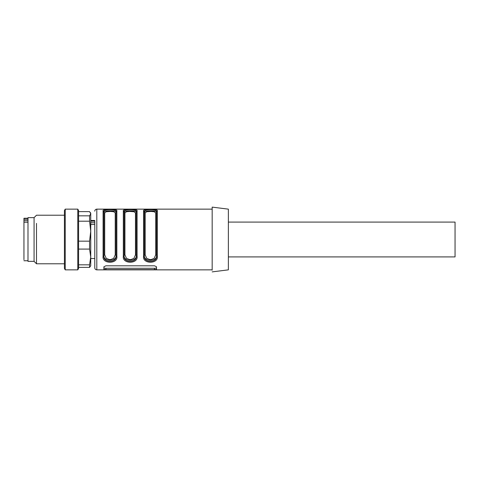 <?xml version="1.0" encoding="UTF-8"?>
<svg xmlns="http://www.w3.org/2000/svg" width="479" height="479" viewBox="0 0 479 479"><rect width="100%" height="100%" fill="white"/><g stroke="black" fill="none" stroke-linecap="round" stroke-linejoin="round"><path stroke-width="0.72" d="M228.363 222.094L455.05 222.094L455.05 256.906L228.363 256.906M212.173 270.222L212.173 207.12L228.363 209.143L228.363 269.857L212.173 271.88M103.895 211.664L103.081 210.904C101.805 208.539 118.121 208.545 116.846 210.904A0.808 0.76 180 0 0 116.038 211.664C117.253 209.06 102.716 209.048 103.895 211.664L103.895 255.325A0.808 0.437 0 0 1 104.703 254.882L106.236 258.361L109.398 259.576L110.637 259.564L113.685 258.361L115.223 254.882A0.808 0.437 180 0 1 116.038 255.325C116.978 261.929 102.925 261.893 103.895 255.325L103.895 212.239M155.705 254.882L155.705 212.916A0.808 0.76 180 0 0 156.513 212.155C157.567 210.407 143.275 210.419 144.371 212.155L144.371 255.816C143.155 263.181 157.693 263.234 156.513 255.816L156.513 255.325C157.459 261.929 143.407 261.893 144.371 255.325A0.808 0.437 0 0 1 145.179 254.882L146.718 258.361L149.879 259.576L151.113 259.564L154.166 258.361L155.705 254.882A0.808 0.437 180 0 1 156.513 255.325L156.513 213.897M154.489 268.3L154.489 269.641L156.513 269.324L156.513 266.761L154.489 265.797L105.919 265.797L103.895 266.761L103.895 267.659A2.024 0.641 180 0 0 105.919 268.3L154.489 268.3A2.024 0.641 180 0 0 156.513 267.659L156.513 266.761M154.489 269.641L105.919 269.641L105.919 268.3M103.895 266.845L103.895 269.324L105.919 269.641M155.705 212.916L154.172 211.724L151.005 211.443L146.718 211.724L145.179 212.916L143.562 210.904C142.287 208.539 158.603 208.545 157.322 210.904A0.808 0.76 180 0 0 156.513 211.664L156.513 255.816A0.808 0.449 180 0 0 157.322 256.259C158.597 264.228 142.281 264.192 143.562 256.259A0.808 0.449 0 0 0 144.371 255.816L144.371 223.675M135.467 254.882L135.467 212.916A0.808 0.76 180 0 0 136.275 212.155L136.275 255.325C137.222 261.929 123.169 261.893 124.133 255.325A0.808 0.437 0 0 1 124.941 254.882L126.474 258.361L129.641 259.576L130.875 259.564L133.928 258.361L135.467 254.882A0.808 0.437 180 0 1 136.275 255.325L136.275 255.816A0.808 0.449 180 0 0 137.084 256.259C138.359 264.228 122.043 264.192 123.325 256.259A0.808 0.449 0 0 0 124.133 255.816C122.917 263.181 137.455 263.234 136.275 255.816L136.275 223.675M123.325 210.904C122.049 208.539 138.365 208.545 137.084 210.904A0.808 0.76 180 0 0 136.275 211.664C137.491 209.06 122.953 209.048 124.133 211.664L123.325 210.904L123.325 256.259M103.895 255.816C102.674 263.181 117.217 263.234 116.038 255.816A0.808 0.449 180 0 0 116.846 256.259C118.121 264.228 101.805 264.192 103.081 256.259A0.808 0.449 0 0 0 103.895 255.816L103.895 223.675M90.735 220.478L94.782 220.478L94.782 267.833L94.782 258.522L90.735 258.522M90.735 224.477L94.782 224.477L94.782 248.008M115.223 254.882L115.223 212.916A0.808 0.76 180 0 0 116.038 212.155L116.038 223.675M156.513 212.155L156.513 211.664C157.729 209.06 143.191 209.048 144.371 211.664L144.371 255.816M136.275 255.816L136.275 212.155C137.329 210.407 123.037 210.419 124.133 212.155L124.133 255.816L124.133 211.664L124.941 212.916L126.48 211.724L129.534 211.443L133.928 211.724L135.467 212.916M115.223 212.916L113.691 211.724L110.529 211.443L106.242 211.724L104.703 212.916L103.895 212.155C102.793 210.419 117.092 210.407 116.038 212.155L116.038 255.816M78.592 264.827L89.567 264.827L89.567 267.384L90.735 265.809L90.735 256.954L89.567 249.086L89.567 241.159L90.735 231.177L89.567 221.202L89.567 215.831L90.735 213.724L89.567 211.616L78.592 211.616M89.567 264.827L90.735 256.954L90.735 213.191L90.423 212.64M89.567 221.202L78.592 221.202M78.592 241.159L89.567 241.159M78.592 215.831L89.567 215.831M89.567 267.384L78.592 267.384M89.567 249.086L78.592 249.086M77.784 269.857L77.784 209.143L65.234 209.143L65.234 269.857L77.784 269.857L78.592 268.456L78.592 210.544L77.784 209.143M65.234 209.143L64.425 210.544L64.425 268.456L64.425 263.785L36.494 263.785L36.494 223.388M64.425 215.215L36.494 215.215L34.069 217.64L34.069 261.36L36.494 263.785M34.069 261.36L27.992 261.36L27.992 217.64L34.069 217.64M27.992 259.738L27.992 219.262M27.98 219.244L23.95 219.244L23.95 220.675L27.98 220.675M23.95 220.675L23.95 259.756M27.98 222.208L23.95 222.208M27.98 218.25L23.95 218.25L23.95 219.244M90.735 221.148L94.782 221.148M90.735 222.753L94.782 222.753M212.173 269.857L96.806 269.857L96.806 209.143C95.578 209.263 94.902 209.934 94.782 211.167M143.562 256.259L143.562 210.904M157.322 256.259L157.322 210.904M137.084 256.259L137.084 210.904M103.081 256.259L103.081 210.904M116.846 256.259L116.846 210.904M145.179 254.882L145.179 212.916M124.941 254.882L124.941 212.916M104.703 254.882L104.703 212.916M212.173 209.143L96.806 209.143M96.806 269.857C95.578 269.737 94.902 269.066 94.782 267.833M64.425 268.456L65.234 269.857M23.95 260.75L27.98 260.75"/></g></svg>
